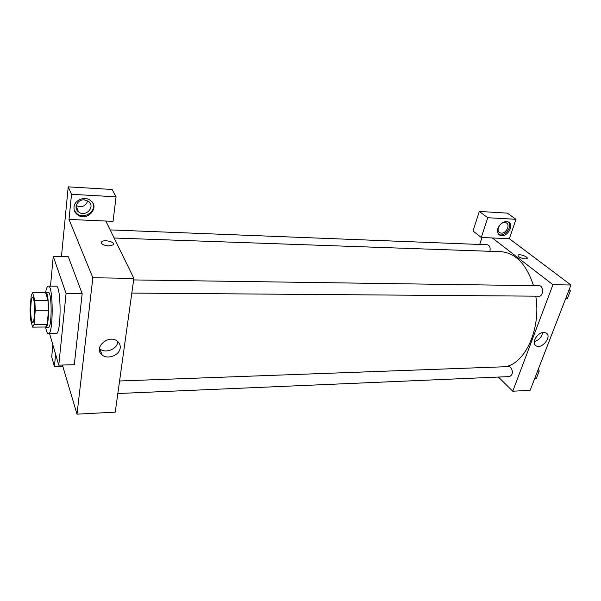 <?xml version="1.0" encoding="UTF-8"?>
<svg xmlns="http://www.w3.org/2000/svg" width="601" height="601" viewBox="0 0 601 601"><rect width="100%" height="100%" fill="white"/><g stroke="black" fill="none" stroke-linecap="round" stroke-linejoin="round"><path stroke-width="0.9" d="M31.695 320.881C30.012 315.217 30.726 296.736 32.627 297.285C35.083 296.609 35.106 323.218 32.649 322.557L31.695 320.881M34.047 324.555L35.264 310.184L34.835 300.5L32.634 292.702L31.207 295.557L30.05 309.665L30.456 319.056L32.589 327.124L34.047 324.555L47.201 324.45L48.523 310.169L35.264 310.184M48.523 310.169L48.057 300.553L45.684 292.8L32.634 292.702M47.201 324.45L45.721 327.012L32.679 327.132M45.06 327.019L45.729 327.485C49.44 328.446 49.41 291.365 45.699 292.326L45.03 292.8M45.699 292.326L48.283 292.349C52.054 291.387 52.084 328.416 48.32 327.462L45.729 327.485M48.057 300.553L34.835 300.5M45.631 292.334C46.39 288.255 47.291 286.166 48.328 286.076C53.436 284.716 53.481 335.088 48.373 333.735C47.644 333.713 46.968 332.623 46.345 330.467L45.661 327.477M48.328 286.076L56.058 286.159C61.392 284.806 61.437 334.975 56.103 333.638L48.373 333.735M50.499 286.099L53.249 256.379L66.072 293.521L58.778 365.145L49.62 333.72M53.249 256.379L68.311 256.762L82.172 293.634L74.284 364.717L58.778 365.145M82.172 293.634L66.072 293.521M62.406 365.047L77.018 414.157L92.839 277.76L69.01 219.425L113.048 221.356L116.076 196.82L71.504 194.311L68.229 186.843L61.452 256.589M52.873 344.884L51.701 356.919L54.406 366.46L55.615 354.297M71.504 194.311L69.01 219.425M74.013 207.142C74.404 200.065 84.749 195.866 90.413 200.434C100.57 207.39 86.717 222.385 77.334 214.64C74.907 212.679 73.795 210.177 74.013 207.142M74.441 210.711L76.913 213.663C84.05 219.688 96.678 211.402 92.877 203.206M84.283 199.863L88.385 201.305C95.957 206.504 85.612 217.712 78.596 211.935C73.149 208.209 77.356 199.186 84.283 199.863M87.776 200.899C85.65 206.248 81.789 207.818 76.207 205.602M116.076 196.82L112.102 189.473L68.229 186.843M62.752 366.219L54.406 366.46M108.616 245.922C103.071 245.268 100.75 243.886 101.659 241.79C104.289 239.07 116.278 242.331 113.123 244.907L108.616 245.922C103.071 245.268 100.75 243.893 101.659 241.79L101.659 241.79C104.289 239.078 116.278 242.331 113.123 244.907M77.018 414.157L115.242 412.143L133.865 278.383L92.839 277.76M133.865 278.383L105.844 221.04M120.185 347.971C119.561 355.274 107.587 359.894 102.05 354.906C92.742 347.971 108.796 333.75 117.465 341.278C119.584 343.043 120.493 345.274 120.185 347.971M99.413 348.497L99.811 348.85C105.295 353.816 117.157 349.271 117.766 342.014L117.811 341.571M114.137 238.011L500.986 251.699C515.628 252.923 526.468 264.245 533.515 285.663M535.784 296.158C541.223 328.702 525.289 363.41 505.343 366.738M117.834 393.52L509.535 376.579C512.833 374.739 513.246 371.673 510.782 367.384L508.957 366.602L119.576 380.989M110.178 229.905L487.479 244.772C489.725 245.456 490.544 247.635 489.935 251.308M133.655 279.923L539.232 285.745C543.747 285.543 543.552 296.488 539.052 296.188L131.822 293.078M479.696 244.464L481.979 237.5M498.454 377.06L512.766 391.228L552.95 284.724L492.309 237.958L481.288 237.47L487.764 217.727L516.004 219.312L509.34 238.702L492.309 237.958M481.288 237.47L473.017 230.987L479.313 211.447L507.312 213.122L516.004 219.312M499.852 235.209L499.852 235.209C497.636 233.872 496.989 231.573 497.921 228.327C500.483 222.963 503.976 220.852 508.386 221.979C515.215 224.992 506.192 238.875 499.852 235.209L498.785 234.398C504.367 237.711 513.216 226.337 508.401 221.987M501.287 233.128L499.859 232.767C495.54 230.927 499.897 221.964 504.878 222.513L506.252 222.858C510.61 224.706 506.252 233.646 501.287 233.128M487.764 217.727L479.313 211.447M512.766 391.228L530.135 390.312L570.95 285.002L509.34 238.702M543.8 332.451L546.039 332.946C552.484 336.019 542.064 349.587 536.145 345.883C530.886 343.487 537.264 332.203 543.8 332.451M570.95 285.002L552.95 284.724M534.244 341.623C538.864 340.211 541.651 337.199 542.605 332.586M525.304 258.963C520.511 258.175 518.1 256.897 518.085 255.132C519.572 253.539 528.94 257.168 527.032 258.603L525.304 258.963C520.511 258.175 518.1 256.897 518.085 255.132L518.085 255.132C519.572 253.539 528.94 257.168 527.032 258.603M534.792 378.284L536.43 378.209L539.225 371.02L538.413 368.939M539.225 371.02L537.579 371.087M565.571 298.885L567.276 298.825L570.349 290.929L569.455 288.856M567.276 298.825L565.594 298.81M570.349 290.929L568.659 290.914M77.334 214.64L76.913 213.663M76.102 206.233L78.596 211.935M102.05 354.906L99.811 348.85M499.01 232.121L499.859 232.767M536.145 345.883L534.973 344.854"/></g></svg>
